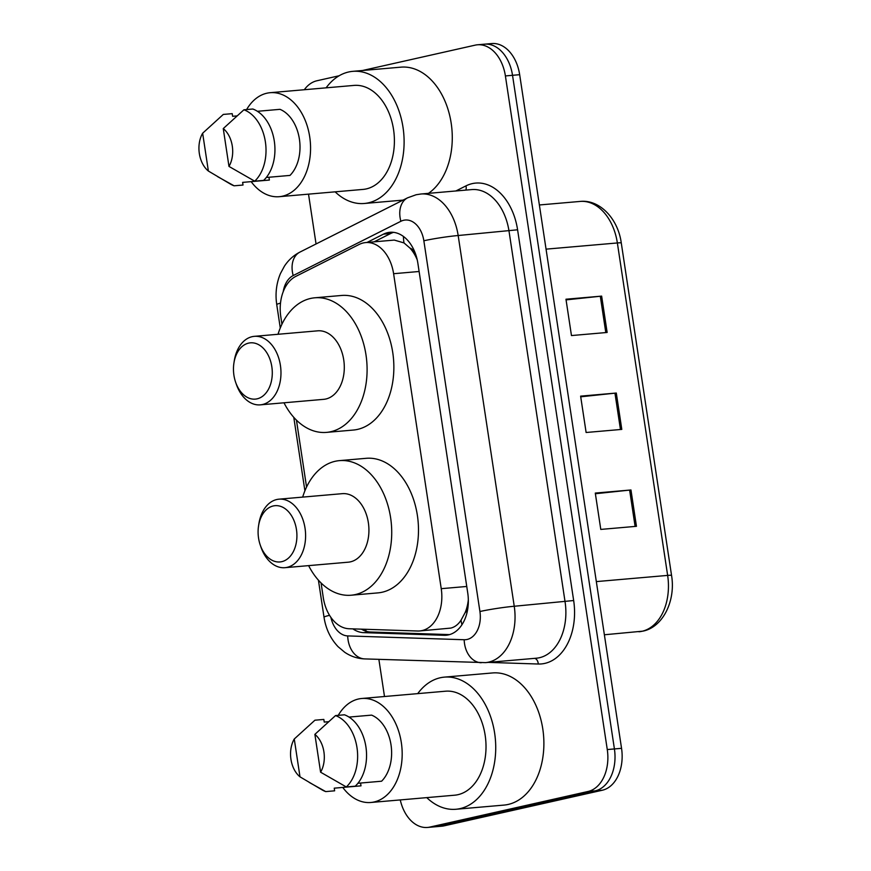 <?xml version="1.0" encoding="UTF-8"?>
<svg xmlns="http://www.w3.org/2000/svg" width="871" height="871" viewBox="0 0 871 871"><rect width="100%" height="100%" fill="white"/><g stroke="black" fill="none" stroke-linecap="round" stroke-linejoin="round"><path stroke-width="1.31" d="M321.072 582.96L323.272 597.56A36.843 25.226 -95 0 0 349.119 628.753L417.634 631.007A36.843 25.226 -95 0 0 419.702 630.952L450.83 628.089C454.902 627.066 458.309 624.431 461.042 620.174L465.081 612.705A12.281 8.405 -95 0 0 467.847 608.132M419.702 630.952A36.843 25.226 -95 0 0 422.01 630.593A36.843 25.226 -95 0 0 441.238 588.676L393.605 273.712A36.843 25.226 -95 0 0 365.689 242.574A36.843 25.226 -95 0 0 359.179 244.446L295.824 276.379A36.843 25.226 -95 0 0 280.81 316.772L281.932 324.219M409.925 248.05A36.843 25.226 85 0 1 416.741 258.709L416.643 258.066A12.281 8.405 -95 0 0 409.925 248.05L403.992 242.911L394.291 240.08L365.689 242.574M468.326 599.771A36.843 25.226 85 0 1 465.081 612.705M417.231 259.863L416.741 258.709M296.445 420.127L306.559 487.052M352.875 628.873A36.843 25.226 -95 0 0 363.621 632.64L444.134 635.286A36.843 25.226 -95 0 0 446.202 635.231A36.843 25.226 -95 0 0 448.511 634.872A36.843 25.226 -95 0 0 467.738 592.966L417.895 263.423A36.843 25.226 -95 0 0 389.979 232.285A36.843 25.226 -95 0 0 383.469 234.157L367.007 242.454M362.576 70.486L475.174 45.15A36.843 25.226 85 0 1 477.482 44.791A36.843 25.226 85 0 1 505.398 75.929L607.272 749.561A36.843 25.226 85 0 1 588.045 791.478L429.806 827.091A36.843 25.226 85 0 1 427.498 827.45A36.843 25.226 85 0 1 400.268 799.926M304.306 89.735A36.843 25.226 85 0 1 316.935 80.763L339.113 75.766M384.492 696.506L378.874 659.38M316.053 243.967L308.519 194.146M482.316 44.53A36.843 25.226 85 0 1 484.614 44.171L491.756 43.55A36.843 25.226 85 0 1 519.671 74.688L621.546 748.331A36.843 25.226 85 0 1 602.318 790.237L444.079 825.85L436.948 826.47A36.843 25.226 85 0 1 434.64 826.829A36.843 25.226 85 0 0 436.948 826.47L595.187 790.857L436.948 826.47L429.806 827.091M621.546 748.331L614.414 748.94A36.843 25.226 85 0 1 595.187 790.857A36.843 25.226 85 0 0 614.414 748.94L512.529 75.309L614.414 748.94L607.272 749.561M484.614 44.171A36.843 25.226 85 0 1 512.529 75.309A36.843 25.226 85 0 0 484.614 44.171L477.482 44.791M374.138 241.833L390.6 233.537A36.843 25.226 85 0 1 393.583 232.35M449.534 634.611L370.752 632.019A36.843 25.226 85 0 1 361.411 629.156M566.063 299.885L600.304 296.249A9.821 0.664 -8.6 0 1 601.643 296.118L565.965 299.221L571.463 335.564L607.141 332.461L601.643 296.118M595.383 493.737L629.624 490.101A9.821 0.664 -8.6 0 1 630.963 489.97L595.285 493.073L600.783 529.416L636.451 526.313L630.963 489.97M580.728 396.806L614.959 393.169A9.821 0.664 -8.6 0 1 616.298 393.039L580.619 396.142L586.118 432.495L621.796 429.392L616.298 393.039M444.079 825.85A36.843 25.226 85 0 1 441.771 826.209L427.498 827.45M417.721 693.621A66.316 45.401 85 0 1 440.247 677.769A66.316 45.401 85 0 1 444.395 677.126A66.316 45.401 85 0 1 495.055 736.213A66.316 45.401 85 0 1 460.03 808.626A66.316 45.401 85 0 1 455.881 809.268A66.316 45.401 85 0 1 426.757 797.618M444.395 677.126L492.561 672.945A66.316 45.401 85 0 1 543.21 732.032A66.316 45.401 85 0 1 508.196 804.434A66.316 45.401 85 0 1 504.037 805.087L455.881 809.268M338.253 715.341A52.195 35.733 85 0 1 358.514 698.988A52.195 35.733 85 0 1 361.781 698.488A52.195 35.733 85 0 1 401.651 744.988A52.195 35.733 85 0 1 374.084 801.973A52.195 35.733 85 0 1 370.817 802.485A52.195 35.733 85 0 1 342.76 787.428M361.781 698.488L445.614 691.204A52.195 35.733 85 0 1 485.485 737.704A52.195 35.733 85 0 1 457.928 794.69A52.195 35.733 85 0 1 454.651 795.201L370.817 802.485M294.267 739L299.994 776.834A24.562 16.81 85 0 1 294.267 739L314.921 720.208L323.838 719.435L324.241 722.081L328.443 721.721M360.572 783.04L360.997 785.849L334.235 788.168L334.638 790.814L325.721 791.597A39.304 26.903 85 0 1 322.074 789.877L299.994 776.834M325.721 791.597L309.216 782.419M357.927 783.269L381.596 781.211A36.843 25.226 85 0 0 391.025 744.923A36.843 25.226 85 0 0 371.601 715.124L349.021 717.083M314.877 734.362A24.562 16.81 85 0 1 320.593 772.196L314.877 734.362L335.52 715.581A39.304 26.903 85 0 1 356.99 747.645A39.304 26.903 85 0 1 346.32 786.959L355.237 786.175A39.304 26.903 85 0 0 365.918 746.872A39.304 26.903 85 0 0 344.448 714.797L335.52 715.581M320.593 772.196L346.32 786.959M273.287 505.953A28.242 19.336 85 0 1 296.456 529.546A28.242 19.336 85 0 1 281.714 561.675A28.242 19.336 85 0 1 260.255 545.061A28.242 19.336 85 0 1 258.578 525.714A28.242 19.336 85 0 1 273.287 505.953M258.578 525.714L258.916 523.569A34.383 23.539 85 0 1 276.836 499.508A34.383 23.539 85 0 1 278.981 499.17A34.383 23.539 85 0 1 305.253 529.808A34.383 23.539 85 0 1 287.092 567.348A34.383 23.539 85 0 1 284.937 567.685A34.383 23.539 85 0 1 260.962 547.119L260.255 545.061M284.937 567.685L348.269 562.187A34.383 23.539 -95 0 0 350.425 561.849A34.383 23.539 -95 0 0 368.575 524.298A34.383 23.539 -95 0 0 342.314 493.661L278.981 499.17M302.662 497.112A67.546 46.239 85 0 1 335.215 461.282A67.546 46.239 85 0 1 339.44 460.628A67.546 46.239 85 0 1 391.035 520.814A67.546 46.239 85 0 1 355.368 594.555A67.546 46.239 85 0 1 351.133 595.22A67.546 46.239 85 0 1 308.617 565.627M339.44 460.628L366.201 458.309A67.546 46.239 85 0 1 417.797 518.485A67.546 46.239 85 0 1 382.129 592.236A67.546 46.239 85 0 1 377.894 592.89L351.133 595.22M248.66 343.109A28.242 19.336 85 0 1 271.828 366.713A28.242 19.336 85 0 1 257.087 398.842A28.242 19.336 85 0 1 235.627 382.227A28.242 19.336 85 0 1 233.951 362.88A28.242 19.336 85 0 1 248.66 343.109M233.951 362.88L234.288 360.725A34.383 23.539 85 0 1 252.209 336.663A34.383 23.539 85 0 1 254.365 336.337A34.383 23.539 85 0 1 280.625 366.974A34.383 23.539 85 0 1 262.465 404.514A34.383 23.539 85 0 1 260.309 404.852A34.383 23.539 85 0 1 236.335 384.285L235.627 382.227M260.309 404.852L323.642 399.343A34.383 23.539 -95 0 0 325.798 399.016A34.383 23.539 -95 0 0 343.947 361.465A34.383 23.539 -95 0 0 317.686 330.828L254.365 336.337M278.034 334.279A67.546 46.239 85 0 1 310.588 298.448A67.546 46.239 85 0 1 314.812 297.795A67.546 46.239 85 0 1 366.408 357.981A67.546 46.239 85 0 1 330.74 431.722A67.546 46.239 85 0 1 326.505 432.386A67.546 46.239 85 0 1 283.99 402.794M314.812 297.795L341.574 295.465A67.546 46.239 85 0 1 393.169 355.651A67.546 46.239 85 0 1 357.502 429.403A67.546 46.239 85 0 1 353.267 430.056L326.505 432.386M326.102 87.84A66.316 45.401 85 0 1 348.629 71.988A66.316 45.401 85 0 1 352.777 71.346A66.316 45.401 85 0 1 403.436 130.432A66.316 45.401 85 0 1 368.411 202.834A66.316 45.401 85 0 1 364.263 203.487A66.316 45.401 85 0 1 335.139 191.838M352.777 71.346L400.943 67.154A66.316 45.401 85 0 1 450.067 117.139A66.316 45.401 85 0 1 428.478 193.351M246.635 109.55A52.195 35.733 85 0 1 266.896 93.208A52.195 35.733 85 0 1 270.162 92.696A52.195 35.733 85 0 1 310.032 139.208A52.195 35.733 85 0 1 282.465 196.193A52.195 35.733 85 0 1 279.199 196.694A52.195 35.733 85 0 1 251.142 181.647M270.162 92.696L354.007 85.412A52.195 35.733 85 0 1 393.866 131.913A52.195 35.733 85 0 1 366.31 188.909A52.195 35.733 85 0 1 363.044 189.41L279.199 196.694M202.649 133.219L208.376 171.043A24.562 16.81 85 0 1 202.649 133.219L223.303 114.428L232.219 113.655L232.622 116.3L236.825 115.93M268.954 177.249L269.379 180.057L242.617 182.387L243.02 185.033L234.103 185.806A39.304 26.903 85 0 1 230.456 184.097L208.376 171.043M234.103 185.806L217.598 176.639M266.308 177.477L289.978 175.419A36.843 25.226 85 0 0 299.406 139.131A36.843 25.226 85 0 0 279.983 109.332L257.413 111.303M223.259 128.581A24.562 16.81 85 0 1 228.975 166.415L223.259 128.581L243.913 109.79A39.304 26.903 85 0 1 265.383 141.864A39.304 26.903 85 0 1 254.702 181.168L263.619 180.395A39.304 26.903 85 0 0 274.3 141.091A39.304 26.903 85 0 0 252.83 109.017L243.913 109.79M228.975 166.415L254.702 181.168M403.458 236.466A36.843 25.901 63.3 0 0 403.992 242.911M365.33 629.287A36.843 26.772 91.9 0 0 366.353 631.323M461.042 620.174A36.843 26.772 91.9 0 0 461.935 624.736M466.747 586.466L441.238 588.676M419.114 271.491L393.605 273.712M330.893 617.387A24.562 16.81 -95 0 0 347.703 635.917L464.178 639.739A24.562 16.81 -95 0 0 467.096 639.466A24.562 16.81 -95 0 0 479.921 611.518L423.85 240.777A24.562 16.81 -95 0 0 403.698 220.265A24.562 16.81 -95 0 0 400.889 221.278L293.2 275.552A24.562 16.81 -95 0 0 283.217 291.698M423.85 240.777A24.562 1.655 171.4 0 1 458.168 235.518L514.238 606.26A49.124 33.631 85 0 1 488.598 662.145A49.124 33.631 85 0 1 485.528 662.624L536.362 658.204A49.124 33.631 -95 0 0 539.443 657.725A49.124 33.631 -95 0 0 565.072 601.85L509.012 231.109A49.124 33.631 -95 0 0 471.788 189.584L420.954 194.004A49.124 33.631 85 0 1 458.168 235.518L517.592 229.792L573.662 600.533L514.238 606.26A24.562 1.655 171.4 0 0 479.921 611.518M420.954 194.004L416.142 194.745L407.672 197.793A24.562 17.268 63.3 0 0 400.889 221.278M573.662 600.533A55.265 37.834 85 0 1 544.811 663.397A55.265 37.834 85 0 1 538.245 664.018L488.337 662.385M455.881 190.967L465.941 185.893A55.265 37.834 85 0 1 517.592 229.792M588.045 791.478L602.318 790.237M505.398 75.929L519.671 74.688M465.941 185.893A6.141 4.322 -116.7 0 1 465.778 190.107M534.642 658.356A6.141 4.464 -88.1 0 1 538.245 664.018M407.672 197.793L299.983 252.067A24.562 17.268 63.3 0 0 293.2 275.552M280.506 303.13A24.562 1.655 171.4 0 0 276.738 304.6L280.277 327.975M329.543 615.329A24.562 1.655 171.4 0 0 324.023 617.234C325.787 628.775 330.468 638.595 338.079 646.696L344.687 652.248C350.795 656.396 357.48 658.618 364.731 658.912L485.528 662.624M347.703 635.917A24.562 17.845 91.9 0 0 364.731 658.912M464.178 639.739A24.562 17.845 91.9 0 0 481.217 662.744M448.249 634.926L444.134 635.286M370.752 632.019L363.621 632.64M390.6 233.537L383.469 234.157M638.933 631.769A49.124 33.631 -95 0 0 642.014 631.29A49.124 33.631 -95 0 0 667.643 575.404A12.281 0.827 -8.6 0 1 671.552 575.426C675.842 600.707 662.994 627.185 642.874 631.148L604.376 634.774M596.33 581.599L667.643 575.404L617.365 242.955A49.124 33.631 -95 0 0 580.151 201.43C599.618 199.263 618.072 218.719 621.273 242.965A12.281 0.827 171.4 0 0 617.365 242.955L546.052 249.15M614.959 393.169L620.457 429.501M629.624 490.101L635.111 526.432M600.304 296.249L605.802 332.58M299.983 252.067C293.625 255.345 288.432 260.059 284.403 266.199L280.495 273.461C276.836 282.139 275.443 291.328 276.303 301.018L276.738 304.6M293.788 417.34L304.904 490.809M318.416 580.173L324.023 617.234M621.273 242.965L671.552 575.426M580.151 201.43L539.367 204.968M364.263 203.487L403.066 200.112"/></g></svg>
